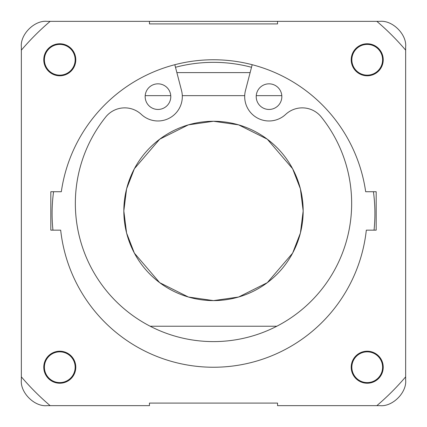 <?xml version="1.0" encoding="UTF-8"?>
<svg xmlns="http://www.w3.org/2000/svg" width="427" height="427" viewBox="0 0 427 427"><rect width="100%" height="100%" fill="white"/><g stroke="black" fill="none" stroke-linecap="round" stroke-linejoin="round"><path stroke-width="0.64" d="M303.17 210.938A89.67 89.67 0 0 0 213.5 121.268A89.67 89.67 0 0 0 123.83 210.938A89.67 89.67 0 0 0 213.5 300.608A89.67 89.67 0 0 0 303.17 210.938M276.835 326.228L150.165 326.228L276.835 326.228M145.201 95.648L170.747 95.648L145.201 95.648M182.292 95.648L244.708 95.648L182.292 95.648M256.253 95.648L281.799 95.648L256.253 95.648M50.813 230.153L50.813 191.723L50.813 230.153L60.682 230.153A153.72 153.72 0 0 0 366.318 230.153L376.187 230.153L376.187 191.723L376.187 230.153M213.5 300.608L188.392 297.021L159.698 282.674L134.377 253.136L126.589 233.009L123.83 210.938L126.589 188.867L134.377 168.74L159.698 139.202L188.392 124.855L213.5 121.268L238.608 124.855L267.302 139.202L292.623 168.74L300.411 188.867L303.17 210.938L300.411 233.009L292.623 253.136L267.302 282.674L238.608 297.021L213.5 300.608M250.121 72.611L176.879 72.611L181.528 90.519A24.339 24.339 0 0 1 141.353 114.42A24.339 24.339 0 0 0 105.752 116.966A138.161 138.161 0 0 0 213.5 341.6A138.161 138.161 0 0 0 321.248 116.966A24.339 24.339 0 0 0 285.647 114.42A24.339 24.339 0 0 1 245.472 90.519L252.176 64.723M373.428 191.723A161.406 161.406 0 0 1 374.047 230.153M52.953 230.153A161.406 161.406 0 0 1 53.572 191.723M281.836 96.641A12.81 12.81 0 0 0 269.026 83.831A12.81 12.81 0 0 0 256.216 96.641A12.81 12.81 0 0 0 269.026 109.451A12.81 12.81 0 0 0 281.836 96.641M170.784 96.641A12.81 12.81 0 0 0 157.974 83.831A12.81 12.81 0 0 0 145.164 96.641A12.81 12.81 0 0 0 157.974 109.451A12.81 12.81 0 0 0 170.784 96.641M174.824 64.723L181.528 90.519M149.45 21.371L277.55 21.371M43.767 59.78A16.012 16.012 0 0 1 59.78 43.767A16.012 16.012 0 0 1 75.792 59.78A16.012 16.012 0 0 1 59.78 75.792A16.012 16.012 0 0 1 43.767 59.78M351.207 59.78A16.012 16.012 0 0 1 367.22 43.767A16.012 16.012 0 0 1 383.232 59.78A16.012 16.012 0 0 1 367.22 75.792A16.012 16.012 0 0 1 351.207 59.78M43.767 367.22A16.012 16.012 0 0 1 59.78 351.207A16.012 16.012 0 0 1 75.792 367.22A16.012 16.012 0 0 1 59.78 383.232A16.012 16.012 0 0 1 43.767 367.22M351.207 367.22A16.012 16.012 0 0 1 367.22 351.207A16.012 16.012 0 0 1 383.232 367.22A16.012 16.012 0 0 1 367.22 383.232A16.012 16.012 0 0 1 351.207 367.22M75.152 59.78A15.372 15.372 0 0 0 59.78 44.408A15.372 15.372 0 0 0 44.408 59.78A15.372 15.372 0 0 0 59.78 75.152A15.372 15.372 0 0 0 75.152 59.78M382.592 59.78A15.372 15.372 0 0 0 367.22 44.408A15.372 15.372 0 0 0 351.848 59.78A15.372 15.372 0 0 0 367.22 75.152A15.372 15.372 0 0 0 382.592 59.78M75.152 367.22A15.372 15.372 0 0 0 59.78 351.848A15.372 15.372 0 0 0 44.408 367.22A15.372 15.372 0 0 0 59.78 382.592A15.372 15.372 0 0 0 75.152 367.22M382.592 367.22A15.372 15.372 0 0 0 367.22 351.848A15.372 15.372 0 0 0 351.848 367.22A15.372 15.372 0 0 0 367.22 382.592A15.372 15.372 0 0 0 382.592 367.22M405.65 328.79L405.65 328.299M405.65 367.711L405.65 367.22M405.65 50.156L405.65 46.97C406.947 34.528 392.557 20.064 380.03 21.35L277.55 21.35L277.55 23.912L149.45 23.912L149.45 21.35L50.156 21.35A252.197 252.197 0 0 0 21.35 50.156L21.35 380.03C20.064 392.557 34.528 406.947 46.97 405.65L149.45 405.65L149.45 403.088L277.55 403.088L277.55 405.65L376.844 405.65A252.197 252.197 0 0 0 405.65 376.844L405.65 50.156A252.197 252.197 0 0 0 376.844 21.35M376.844 405.65L380.03 405.65C392.472 406.947 406.936 392.557 405.65 380.03L405.65 376.844M50.156 21.35L46.97 21.35C34.443 20.064 20.053 34.528 21.35 46.97L21.35 50.156M21.35 376.844A252.197 252.197 0 0 0 50.156 405.65M376.187 191.723L365.672 191.723A153.72 153.72 0 0 0 61.328 191.723L50.813 191.723M175.492 67.285A148.596 148.596 0 0 1 251.508 67.285"/></g></svg>
